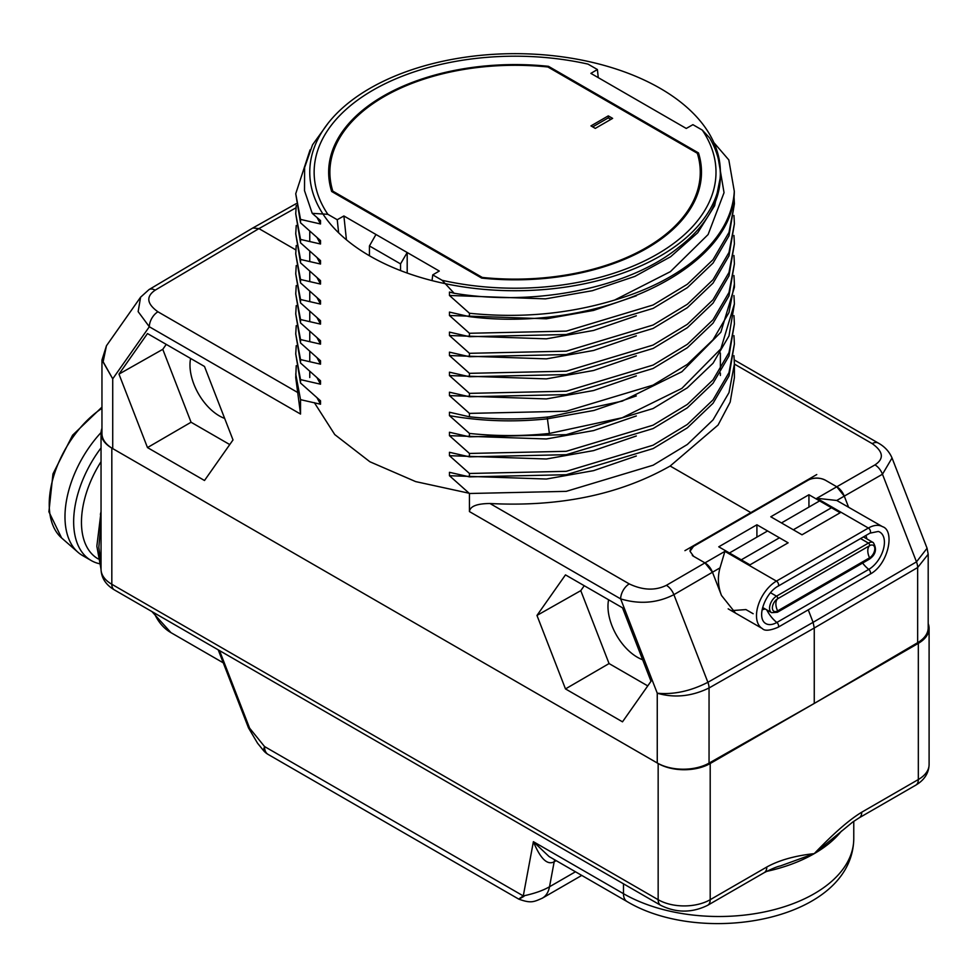 <?xml version="1.0" encoding="UTF-8"?>
<svg xmlns="http://www.w3.org/2000/svg" width="978" height="978" viewBox="0 0 978 978"><rect width="100%" height="100%" fill="white"/><g stroke="black" fill="none" stroke-linecap="round" stroke-linejoin="round"><path stroke-width="1.47" d="M432.044 280.613L432.741 274.879L439.281 271.04L343.889 215.967L337.239 219.732L327.838 214.304A200.942 116.015 0 0 1 372.985 90.172A200.942 116.015 0 0 1 587.998 64.108L597.399 69.536L598.267 77.641M713.867 142.58L728.818 159.927L734.295 191.285A219.329 126.627 180 0 1 614.649 300.05C568.414 314.048 520.015 318.449 469.44 313.253L449.452 295.466L449.452 292.067L454.122 293.253L442.142 280.307A200.942 116.015 0 0 0 657.155 254.231A200.942 116.015 0 0 0 702.302 130.098L709.612 137.886A205.307 118.534 0 0 1 720.358 173.986M702.302 130.098L692.913 124.671L686.263 128.448L590.871 73.374L597.399 69.536M432.741 274.879L442.142 280.307M698.475 152.923L548.475 66.321A186.419 107.629 0 0 0 328.657 172.862A186.419 107.629 0 0 0 331.676 191.492L481.665 278.082A186.419 107.629 0 0 0 701.483 172.862A186.419 107.629 0 0 0 698.475 152.923L698.426 157.201M407.19 273.058L407.19 252.507L400.54 263.889L369.439 245.943L375.968 234.488M369.439 245.943L369.439 255.759M400.54 270.576L400.54 263.889M343.889 215.967L346.432 239.818M469.44 313.253L469.44 316.652C597.546 333.009 734.319 269.28 734.295 191.285M733.952 195.429L734.405 203.742L728.989 232.422L713.023 259.696L687.314 284.268L653.108 304.989L566.323 331.126L469.44 333.278L449.452 315.491L449.452 312.092L469.44 316.652M469.44 333.278L469.44 336.689L566.25 334.537L653.133 308.388L687.351 287.654L713.048 263.07L729.001 235.796L734.405 203.742M733.952 215.466L734.405 223.779L729.001 252.422L713.048 279.696L687.351 304.268L653.133 325.002L566.25 351.163L469.44 353.315L449.452 335.527L449.452 332.117L469.44 336.689M469.44 353.315L469.44 356.713L566.238 354.574L653.059 328.449L687.289 307.728L713.023 283.131L728.989 255.845L734.405 223.779M733.952 235.49L734.405 243.803L728.989 272.471L713.023 299.757L687.289 324.354L653.059 345.063L566.238 371.2L469.44 373.339L449.452 355.552L449.452 352.153L469.44 356.713M469.44 373.339L469.44 376.738L566.286 374.586L653.145 348.437L687.338 327.716L713.048 303.131L729.001 275.845L734.405 243.803M733.952 255.515L734.405 263.828L729.001 292.471L713.048 319.745L687.338 344.329L653.145 365.051L566.286 391.212L469.44 393.364L449.452 375.576L449.452 372.178L469.44 376.738M469.44 393.364L469.44 396.762L566.213 394.623L653.023 368.51L687.302 347.765L713.035 323.168L728.989 295.894L734.405 263.828M733.952 275.539L734.405 283.852L728.989 312.52L713.035 339.794L687.302 364.391L653.023 385.136L566.213 411.249L469.44 413.388L449.452 395.601L449.452 392.202L469.44 396.762M469.44 413.388L469.44 416.799C495.968 419.635 522.607 419.648 549.379 416.836L622.252 401.114L681.862 371.75L720.847 332.214L734.405 287.263L734.405 283.852M733.952 295.576L734.405 303.889L720.847 348.84L681.862 388.376L622.252 417.74L549.379 433.462C522.607 436.274 495.968 436.261 469.44 433.425L449.452 415.638L449.452 412.227L469.44 416.799M469.44 433.425L469.44 436.824L566.225 434.684L653.047 408.559L687.302 387.826L713.06 363.205L729.001 335.931L734.405 303.889M733.952 315.601L734.405 323.914L729.001 352.557L713.06 379.819L687.302 404.452L653.047 425.185L566.225 451.31L469.44 453.45L449.452 435.662L449.452 432.252L469.44 436.824M469.44 453.45L469.44 456.848L566.274 454.697L653.059 428.584L687.265 407.875L713.023 383.266L728.989 355.98L734.405 323.914M733.952 335.625L734.405 343.938L728.989 372.606L713.023 399.892L687.265 424.501L653.059 445.21L566.274 471.323L469.44 473.474L449.452 455.687L449.452 452.288L469.44 456.848M469.44 473.474L469.44 476.873L566.238 474.733L653.121 448.584L687.338 427.851L713.048 403.266L729.001 375.992L734.405 343.938M733.952 355.65L734.405 363.963L729.001 392.618L713.048 419.892L687.338 444.477L653.121 465.21L566.238 491.359L469.44 493.499L449.452 475.711L449.452 472.313L469.44 476.873M469.44 493.499L469.44 511.58C470.051 506.298 476.909 503.609 489.99 503.511C559.709 507.093 619.759 494.599 670.162 466.029L718.072 425.039L730.175 402.117L734.405 377.594L734.405 363.963M140.636 297.129L106.455 345.76L103.142 361.774L112.727 378.828L112.727 448.609L657.253 762.987L657.253 693.206C674.404 698.194 691.666 696.446 709.05 687.974L814.258 628.01L917.645 567.546L928.195 554.233L928.195 627.803A36.797 21.247 180 0 1 917.645 642.693L814.258 703.426L709.05 763.121A36.797 21.247 180 0 1 657.253 762.987M327.838 214.304L312.214 213.338L320.527 220.576L320.527 223.974L300.539 219.414L300.539 222.813L320.527 240.6L320.527 243.999L300.539 239.439L300.539 242.837L320.527 260.625L320.527 264.023L300.539 259.463L300.539 262.862L320.527 280.649L320.527 284.06L300.539 279.488L300.539 282.899L320.527 300.686L320.527 304.085L300.539 299.512L300.539 302.923L320.527 320.711L320.527 324.109L300.539 319.549L300.539 322.948L320.527 340.735L320.527 344.134L300.539 339.574L300.539 342.972L320.527 360.76L320.527 364.171L300.539 359.598L300.539 363.009L320.527 380.784L320.527 384.195L300.539 379.623L300.539 383.034L320.527 400.821L320.527 404.22L300.539 399.66L300.539 414.061L295.735 377.594L296.236 365.662M337.239 219.732L338.632 232.813M565.48 688.915L622.497 721.825L651.006 681.275L622.497 607.803L565.48 574.881L536.971 615.431L565.48 688.915L609.062 663.561L647.742 685.896M147.482 447.582L204.5 480.504L233.008 439.941L204.5 366.469L147.482 333.559L118.974 374.109L147.482 447.582L191.065 422.239L229.757 444.574M716.874 150.392L724.038 192.666L708.109 234.537L670.395 271.639L614.649 300.05M454.122 293.253C535.516 306.884 629.477 287.74 678.671 247.385A205.307 118.534 0 0 0 720.383 175.759M300.539 239.439L295.735 213.766L300.539 242.837M300.539 219.414L295.735 193.73L300.539 222.813M327.985 123.387L312.532 144.83L304.61 167.556L304.513 190.673L312.214 213.338M300.539 399.66L295.735 373.975M300.539 379.623L295.735 353.95L300.539 383.034M295.735 353.95L296.236 345.637M300.539 359.598L295.735 333.926L300.539 363.009M295.735 333.926L296.236 325.613M300.539 339.574L295.735 313.901L300.539 342.972M295.735 313.901L296.236 305.588M300.539 319.549L295.735 293.865L296.236 285.552M295.735 293.865L300.539 322.948M300.539 299.512L295.735 273.84L300.539 302.923M295.735 273.84L296.236 265.527M300.539 279.488L295.735 253.815L300.539 282.899M295.735 253.815L296.236 245.502M300.539 259.463L295.735 233.791L296.236 225.478M295.735 233.791L300.539 262.862M295.735 193.73L310.075 149.866M295.735 213.766L296.236 205.453M449.452 475.711L546.396 479.024L593.597 470.638L636.323 456.005M317.055 377.801L320.527 384.195M449.452 455.687L546.409 458.988L593.597 450.601L636.323 435.98M317.055 357.765L320.527 364.171M449.452 435.662L546.396 438.963L593.597 430.577L636.323 415.956M317.055 337.74L320.527 344.134M317.055 397.826L320.527 404.22M449.452 415.638C481.359 421.261 513.939 422.337 547.191 418.853L593.964 410.454L636.323 395.919M317.055 317.716L320.527 324.109M449.452 395.601L546.396 398.914L593.597 390.528L636.323 375.894M317.055 297.691L320.527 304.085M449.452 375.576L546.396 378.877L593.597 370.491L636.323 355.87M317.055 277.654L320.527 284.06M449.452 355.552L546.409 358.853L593.597 350.466L636.323 335.845M469.44 511.58L620.651 598.878L657.253 693.206C673.695 694.771 690.578 691.128 707.889 682.302L813.097 622.326L916.484 561.873L882.474 474.232L844.283 496.127L848.525 507.056L844.283 496.127L836.752 500.467L816.826 498.291L836.777 486.775A12.262 7.078 60 0 1 844.283 496.127L836.777 486.775L825.42 480.222L836.777 486.775L874.968 464.892A12.262 7.176 60.2 0 1 882.474 474.232L892.046 457.973C889.246 451.543 884.662 446.579 878.281 443.058L734.295 359.941M295.845 249.916L258.938 228.607L155.172 290.173C145.856 296.542 146.773 303.742 157.923 311.786L297.178 392.19M808.085 480.137C813.855 477.362 819.637 477.386 825.42 480.222A12.262 7.078 0 0 0 808.085 480.222L750.847 512.606L670.162 466.029M750.847 512.606L693.61 546.311A12.262 7.078 0 0 0 690.016 551.311L693.61 546.225M489.99 503.511L629.245 583.903C642.864 590.333 655.236 590.798 666.385 585.321L704.955 562.888L712.473 572.228A12.262 7.078 -120 0 0 704.955 562.888L693.61 556.323L690.016 551.299M629.245 583.903A12.262 7.078 120 0 0 620.651 598.878C639.526 604.538 657.265 603.133 673.891 594.661L712.473 572.228L721.483 595.455L735.529 613.096M814.258 703.426L814.258 628.01L813.097 622.326L808.256 609.844M917.645 642.693L917.645 567.546A12.262 7.164 59.7 0 0 916.484 561.873L927.071 548.255L928.195 554.233M112.727 448.609A36.797 21.247 180 0 1 101.957 433.584L101.957 360.014L112.727 378.828L149.328 326.762L300.539 414.061M731.947 610.602L745.933 609.575L753.146 613.732M701.226 177.874A186.309 107.568 0 0 0 700.236 170.294M548.475 66.321L548.475 67.323M329.916 170.294A186.309 107.568 0 0 0 328.914 177.874M155.172 290.173A12.262 7.054 -120.7 0 0 148.998 289.598L252.85 227.972L258.938 228.607L295.992 207.801M148.998 289.598L140.6 297.19L138.142 311.627L149.328 326.762A12.262 7.078 120 0 1 157.923 311.786M317.055 257.63L320.527 264.023M449.452 335.527L546.396 338.828L593.597 330.442L636.323 315.808M317.055 237.605L320.527 243.999M449.452 315.491L546.409 318.804L593.597 310.417L636.323 295.784M317.055 217.581L320.527 223.974M449.452 295.466L545.492 298.865L592.326 290.71L634.832 276.407L670.639 256.725L697.754 232.715L714.649 205.686L720.383 177.091M536.971 615.431L580.773 590.651L609.062 663.561M584.245 585.712L580.773 590.651M608.597 599.771A41.541 23.985 -120 0 0 637.35 657.24A41.541 23.985 -120 0 0 642.644 659.747M166.248 344.39L162.776 349.329L191.065 422.239M190.6 358.449A41.541 23.985 -120 0 0 219.353 415.907A41.541 23.985 -120 0 0 224.659 418.413M118.974 374.109L162.776 349.329M469.183 493.254L415.662 481.604L369.892 461.763L334.769 434.587L314.366 402.667M660.248 88.387A205.307 118.534 0 0 0 436.506 62.69A205.307 118.534 0 0 0 309.757 172.201A205.307 118.534 0 0 0 369.892 256.016A205.307 118.534 0 0 0 593.634 281.713A205.307 118.534 0 0 0 720.383 172.201A205.307 118.534 0 0 0 660.248 88.387M816.752 474.55L684.93 550.651M720.004 567.876L712.473 572.228L721.483 595.455C717.938 586.287 717.449 577.093 720.004 567.876L724.906 551.372L704.955 562.888L693.61 556.323A12.262 7.078 0 0 1 692.314 555.443M836.752 500.467L882.462 526.653A28.203 16.284 -60 0 0 868.366 528.047L816.826 498.291M693.61 546.311L808.085 480.222M808.94 494.746L770.786 516.775L802.009 534.795L840.163 512.765L808.94 494.746L808.94 507.081M788.134 542.814L756.911 524.783L718.757 546.812L749.979 564.844L788.134 542.814M756.911 537.118L756.911 524.783M770.493 592.705L776.495 596.177A9.817 5.66 -60 0 0 770.089 604.82A9.817 5.66 -60 0 0 771.593 612.68L777.363 612.277A1.736 1.002 60 0 0 777.632 610.895A7.421 4.279 -60 0 1 772.828 605.186A7.421 4.279 -60 0 1 775.53 600.504A7.421 4.279 -60 0 1 777.632 598.78A12.262 7.078 60 0 0 775.872 603.817A12.262 7.078 -120 0 0 777.632 610.895L869.564 557.827A1.736 1.002 60 0 1 869.295 559.208C875.775 554.697 877.119 549.171 873.33 542.619A9.817 5.66 -60 0 0 868.415 543.096A1.736 1.002 -120 0 1 869.564 545.712A7.421 4.279 -60 0 1 874.809 548.744A7.421 4.279 -60 0 1 869.564 557.827A12.262 7.078 -120 0 1 867.792 550.748A12.262 7.078 60 0 1 869.564 545.712L777.632 598.78A1.736 1.002 -120 0 0 776.495 596.177L868.415 543.096L860.554 538.56M332.813 191.15A185.184 106.92 180 0 1 329.879 172.201A185.184 106.92 180 0 1 547.876 66.981L697.326 153.265A185.184 106.92 180 0 1 700.26 172.201A185.184 106.92 180 0 1 482.264 277.434L332.813 191.15L332.813 192.14M595.284 128.399L612.631 118.375L608.292 115.881L590.956 125.893L595.284 128.399M482.264 277.434L482.264 278.155M608.292 115.881L608.292 117.886L592.692 126.895M610.895 119.377L608.292 117.886M523.976 896.325C517.325 900.176 517.081 900.041 523.279 895.921L533.389 841.679C540.394 858.733 547.325 865.444 554.171 861.789A12.262 7.078 60 0 1 554.819 859.858M575.467 871.777L549.514 886.765C542.949 890.567 534.196 893.623 523.279 895.921L264.525 746.532L249.61 728.145L219.524 650.602M623.475 883.819L623.475 893.684L533.389 841.679L549.074 856.545L627.032 901.545C702.986 946.985 852.535 920.359 853.77 838.611A134.903 77.885 0 0 1 770.493 910.579A134.903 77.885 0 0 1 623.475 893.684A17.164 9.914 120 0 0 627.032 901.545M268.07 754.393A17.164 17.164 0 0 1 263.375 750.395L264.525 746.532A17.164 9.914 -60 0 0 268.07 754.393L518.743 899.112C530.822 903.501 533.597 902.046 542.362 898.159A36.797 21.247 -120 0 0 542.374 898.146A36.797 21.247 -120 0 0 549.514 886.765L554.171 861.789L556.164 860.64M915.787 785.151A12.262 7.078 -120 0 0 918.33 779.539A36.797 21.247 180 0 0 929.1 764.515C928.819 773.146 924.381 780.016 915.787 785.151L859.185 817.828A12.262 7.078 -120 0 0 861.728 812.217C849.356 819.65 833.537 833.452 814.258 853.635C794.894 855.75 779.075 860.212 766.789 867.021L710.199 899.699A36.797 21.247 180 0 1 658.157 899.699L111.822 584.269A36.797 21.247 180 0 1 101.04 569.245L101.04 433.058A36.797 21.247 0 0 0 111.822 448.083L658.157 763.512A36.797 21.247 0 0 0 710.199 763.512L710.199 899.699A12.262 7.078 -120 0 1 707.656 905.31C692.008 913.012 676.348 913.012 660.7 905.31A12.262 7.078 -60 0 1 658.157 899.699L658.157 763.512M859.185 817.828L852.73 822.033L814.258 853.635L780.371 865.946C777.522 866.422 772.143 868.66 764.246 872.633L764.246 872.633A12.262 7.078 -120 0 0 766.789 867.021M861.728 812.217L918.33 779.539L918.33 643.353L710.199 763.512M918.33 643.353A36.797 21.247 0 0 0 929.1 628.328A36.797 21.247 0 0 0 928.195 623.634M101.957 428.364A36.797 21.247 0 0 0 101.04 433.058M101.052 432.545A84.621 48.863 120 0 0 77.995 552.289A84.621 48.863 120 0 0 82.519 555.516L91.186 560.528A84.621 48.863 120 0 0 99.291 563.683M101.04 447.924A84.621 48.863 120 0 0 91.186 560.528M101.04 461.677A79.719 46.027 120 0 0 97.971 558.78L98.216 558.915M101.04 564L98.815 547.325L101.04 521.58M101.04 511.665L100.392 514.428M101.04 511.861L96.846 546.189L101.04 569.294M549.379 433.462L547.191 417.068M874.968 464.892C884.283 458.731 883.366 451.64 872.217 443.633L734.405 364.06M872.217 443.633A12.262 7.078 -60 0 1 878.281 443.058M666.385 585.321A12.262 6.98 59.8 0 1 673.891 594.661L707.889 682.302A12.262 7.005 60.3 0 1 709.05 687.974L709.05 763.121M831.471 507.753L793.317 529.783M779.442 537.79L741.287 559.819M819.625 500.907L781.471 522.937M767.596 530.956L729.441 552.986M724.906 551.372L776.434 581.115A3.056 1.76 -120 0 1 778.427 583.805A3.056 1.76 -120 0 1 777.962 586.25L869.882 533.181L878.293 531.445A22.152 12.787 -60 0 1 883.586 548.548A22.152 12.787 -60 0 1 868.757 569.392A3.056 1.76 60 0 1 870.42 572.069A3.056 1.76 60 0 1 869.882 574.257C888.525 564.648 895.225 530.418 882.462 526.653M869.882 533.181A3.056 1.76 -120 0 0 870.359 530.736A3.056 1.76 -120 0 0 868.366 528.047L776.434 581.115A28.203 16.284 -60 0 0 758.011 605.969A28.203 16.284 -60 0 0 762.339 628.573L728.17 608.854M862.608 563.059A24.523 14.157 -120 0 0 868.757 569.392L776.825 622.473A3.056 1.76 60 0 1 778.5 625.138A3.056 1.76 60 0 1 777.962 627.326L869.882 574.257M865.726 535.577A12.58 7.262 -60 0 1 866.789 538.841M766.74 609.881A24.523 14.157 -120 0 0 776.825 622.473A22.152 12.787 -60 0 1 764.393 622.558C756.63 614.856 766.63 592.093 777.962 586.25M765.053 608.903A12.58 7.262 -60 0 1 762.192 609.624M863.403 536.922A9.817 5.66 -60 0 1 863.831 537.142L873.33 542.619M154.145 612.851A107.189 61.883 120 0 0 170.967 632.644L223.253 662.827M263.375 750.395L257.532 743.182L248.51 727.913A4.902 1.039 -21.2 0 0 249.61 728.145M841.483 831.043A134.903 77.885 180 0 1 814.258 853.635A134.903 77.885 180 0 1 766.397 871.447M660.7 905.31L114.353 589.881A12.262 7.078 -60 0 1 111.822 584.269L111.822 448.083M101.957 407.117L72.592 435.198L52.959 473.914L48.9 511.775L61.59 537.937A80.379 46.406 -60 0 1 54.01 475.1A80.379 46.406 -60 0 1 101.957 408.315M892.046 457.973L927.071 548.255M106.455 345.76L101.957 360.014M296.053 203.717L252.85 227.972M309.757 377.52L309.757 371.383M309.757 361.542L309.757 351.359M309.757 341.518L309.757 331.322M309.757 321.493L309.757 311.297M309.757 301.468L309.757 291.273M309.757 281.432L309.757 271.248M309.757 261.407L309.757 251.212M309.757 241.383L309.757 231.187M720.383 375.454L720.383 373.009M720.383 369.611L720.383 352.985M762.339 628.573C764.625 631.116 769.833 630.7 777.962 627.326M869.295 559.208L777.363 612.277M771.593 612.68L762.681 607.534M329.879 172.201L329.879 184.524M700.26 172.201L700.26 184.524M151.957 611.592L170.967 632.644M581.763 875.408L542.374 898.146M218.216 649.844L248.51 727.913M929.1 764.515L929.1 628.328M114.353 589.881C105.758 584.758 101.321 577.876 101.04 569.245M764.246 872.633L707.656 905.31M853.77 821.3L853.77 838.611M61.59 537.937L77.995 552.289"/></g></svg>
